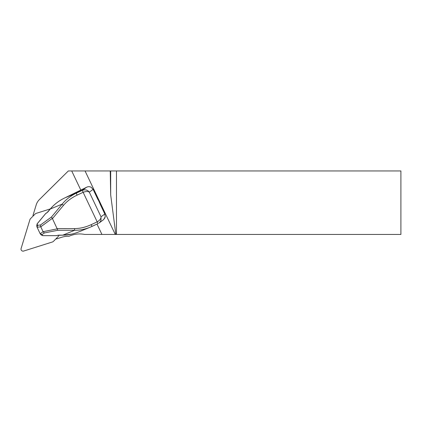 <?xml version="1.0" encoding="UTF-8"?>
<svg xmlns="http://www.w3.org/2000/svg" width="422" height="422" viewBox="0 0 422 422"><rect width="100%" height="100%" fill="white"/><g stroke="black" fill="none" stroke-linecap="round" stroke-linejoin="round"><path stroke-width="0.63" d="M80.908 190.269L71.714 170.947L68.343 170.947L39.373 199.601A12.697 12.56 -134.8 0 0 39.351 199.627A12.697 12.56 -134.8 0 0 36.223 204.818L32.953 215.521L33.934 215.215M56.843 237.918L56.537 238.905L61.828 237.238A21.585 21.348 45.2 0 1 69.013 236.262C74.05 233.999 79.278 233.387 84.701 234.437L101.929 234.437L96.997 224.077M110.242 170.947L110.68 194.89L110.68 170.947L71.714 170.947M116.472 234.437L400.9 234.437L400.9 170.947L116.472 170.947L116.472 234.437L115.834 234.437L110.68 194.89M101.929 234.437L115.834 234.437M110.68 170.947L116.472 170.947M39.351 199.627L46.779 192.237A12.839 12.697 135.2 0 1 46.805 192.216L68.343 170.947M87.533 186.883L86.13 187.489M97.682 198.962L98.526 199.595L98.252 199.875L97.973 199.611L93.098 189.367L91.215 187.305C89.559 186.508 88.04 186.482 86.658 187.22A0.506 0.338 -115.9 0 0 86.642 187.226L86.362 187.368A0.506 0.338 -118 0 1 86.368 187.368A0.506 0.338 -118 0 0 86.368 187.368L65.262 197.686C59.17 200.582 54.19 204.353 50.324 208.99L50.403 208.959M98.526 199.595L100.162 203.035L100.141 204.127M115.269 234.437L85.054 170.947M62.815 235.149L74.615 230.28L74.483 228.592C80.006 228.56 85.56 227.258 91.147 224.683A2.031 0.28 -115.1 0 0 92.218 226.313L90.229 227.189C84.964 229.32 79.763 230.354 74.615 230.28L57.856 230.259L52.323 218.364L40.765 226.799L37.089 227.252L40.18 233.751L41.92 234.658L42.801 235.64M45.792 213.437L37.162 223.871L37.495 225.353L40.549 224.958L51.521 216.955L52.323 218.364M51.521 216.955L62.166 204.121A2.031 0.301 39.7 0 0 63.442 205.398L52.481 218.607M40.18 233.751L43.102 231.71L40.765 226.799M43.102 231.71L44.357 232.955L41.92 234.658M40.549 224.958L40.755 226.778M37.495 225.353L37.089 227.252M56.348 235.661L42.78 235.671L41.134 234.869L42.764 235.64L56.316 235.65L58.742 235.144L62.772 235.149C68.1 235.149 73.502 234.036 78.977 231.81L79.004 231.799M80.106 190.697A0.506 0.338 -118 0 0 80.085 190.707L65.262 197.686L76.424 193.097C70.585 195.892 65.832 199.564 62.166 204.121L50.324 208.99L47.765 212.076L45.771 213.495A0.506 0.348 -117.5 0 1 45.908 213.31A0.506 0.506 0 0 0 45.755 213.437L37.141 223.813L36.735 225.686L37.205 223.818M91.147 224.683L97.197 221.856A2.031 0.285 -115.1 0 0 98.273 223.486L98.273 223.486A2.031 0.28 -115.1 0 1 97.197 221.856C99.808 220.321 101.09 218.633 101.032 216.802L101.011 220.237L100.251 221.798L99.107 222.985L103.316 219.846L104.825 218.026L105.226 216.734L104.814 213.986L98.252 199.875M86.658 187.22L80.085 190.707A0.506 0.338 -118 0 0 80.064 190.718M77.089 195.138A2.031 0.28 64.9 0 1 76.424 193.097L82.48 190.264C85.429 189.367 87.707 190.005 89.316 192.179C88.034 191.213 85.977 191.256 83.139 192.311L77.089 195.138C71.529 197.776 66.982 201.194 63.442 205.398M86.426 187.331L82.475 190.269A2.031 0.28 64.9 0 0 83.134 192.311L97.197 221.856M97.941 199.511L93.109 189.351L89.316 192.179L101.032 216.802L104.814 213.986L105.236 216.723L103.812 219.414M71.756 234.115L62.794 235.181L57.482 235.334A0.506 0.343 -108.2 0 1 57.302 235.328M46.689 213.02A0.506 0.348 -117.5 0 1 46.826 212.836L50.308 208.932C53.905 204.739 58.162 201.352 63.073 198.778L65.262 197.686M56.632 235.55A0.506 0.343 -108.2 0 1 56.316 235.65L56.332 235.687A0.506 0.506 0 0 0 56.49 235.661L57.482 235.334M55.082 239.717A2.537 2.511 -134.8 0 0 55.097 239.701L56.828 237.955M53.409 241.379L55.097 239.701A2.537 2.511 -134.8 0 0 55.108 239.691L53.42 241.368A2.537 2.511 45.2 0 1 52.402 241.991L23.658 251.053A2.031 2.01 45.2 0 1 21.1 248.516L29.904 219.688A2.537 2.511 45.2 0 1 30.516 218.659L35.147 213.991A2.537 2.511 45.2 0 1 35.158 213.975A2.537 2.511 45.2 0 1 36.165 213.368L50.334 208.901M58.816 235.175L58.663 235.671A2.537 2.511 45.2 0 1 58.051 236.695L53.42 241.368M46.805 192.216L39.373 199.601M57.228 228.576L74.483 228.592M43.091 231.689L57.313 228.845M57.856 230.259L44.357 232.955M104.809 213.975L99.993 203.815M98.257 223.486L92.233 226.303M82.48 190.264A2.031 0.28 65 0 0 83.139 192.311M100.162 203.035L99.887 203.309M40.275 233.872L41.124 234.859M36.74 225.707L37.078 227.205M90.229 227.189L78.977 231.81M98.273 223.486L90.261 227.173M93.109 189.351L91.226 187.294C89.828 186.571 88.462 186.477 87.122 187.02M45.908 213.31L46.826 212.836"/></g></svg>
